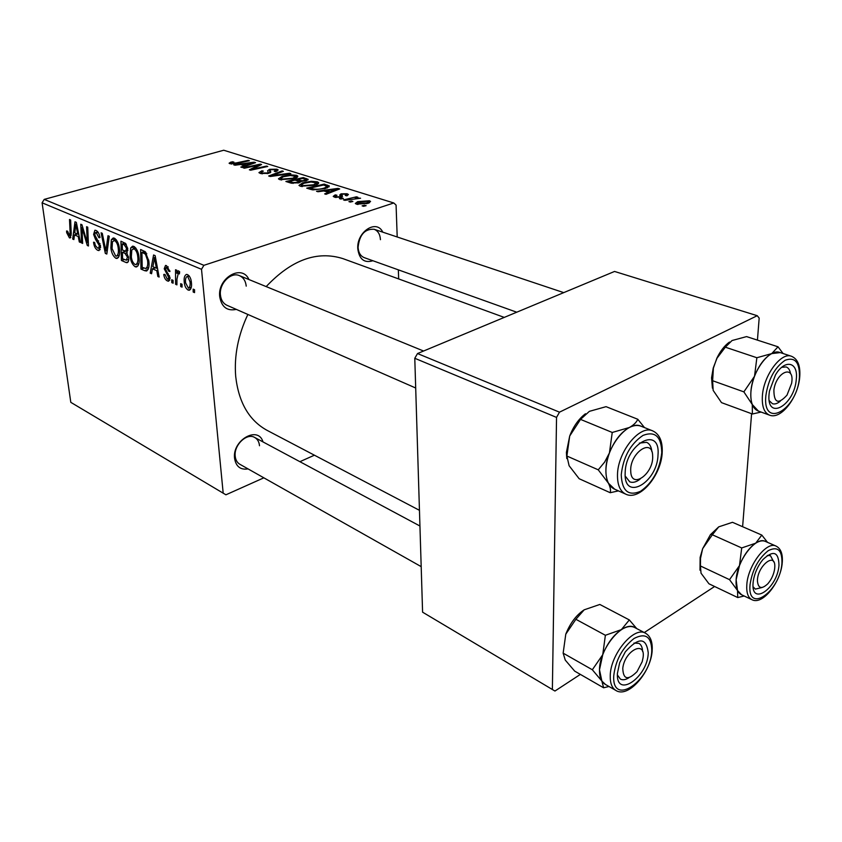 <?xml version="1.0" encoding="UTF-8"?>
<svg xmlns="http://www.w3.org/2000/svg" width="842" height="842" viewBox="0 0 842 842"><rect width="100%" height="100%" fill="white"/><g stroke="black" fill="none" stroke-linecap="round" stroke-linejoin="round"><path stroke-width="1.26" d="M372.89 260.746C364.323 263.314 359.292 259.368 357.808 248.906C356.345 231.971 376.521 218.678 382.773 232.15M380.447 239.675C380.079 234.255 377.953 230.782 374.09 229.256C364.744 228.761 359.408 234.813 358.082 247.422C358.492 252.716 360.565 256.126 364.291 257.663L516.725 312.203M248.053 468.91C240.444 470.089 235.949 466.552 234.571 458.29C232.15 440.092 258.294 425.326 262.978 441.903M259.504 445.744C259.115 441.839 257.505 439.071 254.684 437.461C246.864 432.567 233.708 445.123 235.202 456.196C235.613 459.985 237.16 462.679 239.854 464.279L421.189 566.634M236.328 309.393C227.14 311.287 221.604 307.088 219.73 296.784C217.215 277.976 242.054 263.62 248.937 279.533M246.222 286.133C245.664 280.954 243.412 277.46 239.465 275.66C230.918 271.566 218.962 283.659 220.436 295.047C221.025 300.078 223.193 303.488 226.961 305.288L415.695 388.004M419.453 510.326L267.03 430.325C249.106 420.453 238.665 402.487 235.697 376.406C234.055 355.819 238.118 335.169 247.864 314.455M340.842 199.049L339.452 198.607L341.968 197.986L343.399 198.449L340.842 199.049M350.325 202.08L348.914 201.627L351.44 201.006L352.893 201.47L350.325 202.08M300.32 186.229L298.984 185.398L302.678 182.83L311.193 181.314L317.255 181.788L318.634 182.619C318.802 183.609 317.529 184.482 314.824 185.251L300.32 186.229M317.992 191.744L316.529 191.281L338.031 188.398L339.705 188.924L326.022 194.313L324.654 193.881L328.464 192.418L323.823 190.945L317.992 191.744M290.837 183.061L285.88 181.483L303.299 177.557L308.161 179.388L306.225 180.746L300.762 181.335L299.226 182.767L290.837 183.061M270.271 176.494L268.682 175.989L282.091 170.937L283.354 171.326L271.871 175.662L289.469 173.242L290.837 173.662L270.271 176.494M230.982 162.043L233.834 162.011L231.792 163.243L236.181 162.938L248.201 160.359L249.4 160.727L236.949 163.401L229.94 163.727L229.087 163.222L230.982 162.043L231.15 163.969M244.401 168.221L243.191 167.832L260.304 164.137L261.578 164.527L252.053 169.263L266.535 166.074L267.777 166.463L250.621 170.21L249.348 169.8L258.852 165.053L244.401 168.221M203.901 265.325L393.782 202.975L223.73 150.234L44.216 199.386L203.901 265.325L201.512 269.303L42.1 202.806L44.216 199.386M234.971 165.211L233.687 164.8L254.095 162.19L255.558 162.653L242.001 167.453L240.801 167.074L244.559 165.769L240.507 164.485L234.971 165.211M260.389 173.463L258.926 172.631L261.915 170.789L263.325 171.126L261.388 171.873L262.262 172.968L267.24 172.989L268.251 172.494L267.63 170.715L269.556 169.316L276.892 169.189L278.186 169.937L275.65 171.663L274.25 171.315L275.944 170.2L275.081 169.695L270.882 169.674L269.987 170.221L270.671 171.6L268.619 173.336L260.389 173.463M279.691 179.63L278.428 178.841L282.154 176.325L290.574 174.862L296.5 175.315L297.805 176.104C297.963 177.062 296.679 177.925 293.963 178.672L279.691 179.63M335.137 194.923L336.926 195.228L335.316 196.312L336.074 196.754L339.631 196.786L340.326 196.375L339.705 195.06L340.999 193.839L347.104 193.744L348.441 194.513L346.851 195.818L345.252 195.449L346.357 194.586L345.63 194.165L342.631 194.197L341.852 194.523L342.505 196.312L341.147 197.186L334.579 197.175L333.222 196.386L335.137 194.923L335.263 197.365M310.488 189.345L306.709 188.134L324.275 184.103L329.317 186.061L325.696 188.461L312.919 189.892L310.488 189.345M356.524 204.196L355.335 203.469L357.671 201.648L369.417 200.754L370.575 201.448L368.038 203.343L356.524 204.196M344.894 200.343L343.473 199.891L356.461 196.807L357.892 197.26L355.198 197.891L360.576 198.238L344.894 200.343M363.544 206.311L362.102 205.848L364.649 205.216L366.123 205.68L363.544 206.311M398.666 278.934L398.35 269.85M397.203 236.97L396.077 205.101L393.782 202.975M42.1 202.806L70.802 402.339L225.919 494.801L263.851 477.824M299.899 461.69L314.413 455.196M173.094 283.196L171.779 282.617L171.736 279.765L173.084 280.354L173.094 283.196M182.051 287.133L180.714 286.543L180.683 283.68L182.051 284.27L182.051 287.133M135.183 266.777C132.373 264.735 130.678 261.231 130.1 256.273L130.657 247.969L132.573 246.169L133.815 246.38C136.751 248.474 138.477 252.095 139.004 257.242C139.667 262.599 138.783 265.851 136.372 266.988L135.183 266.777L137.993 265.883M151.571 273.734L150.202 273.124L153.581 254.979L155.149 255.642L159.127 277.05L157.843 276.492L156.812 270.692L152.444 268.798L151.571 273.734M126.068 262.515L121.416 260.473L120.943 241.201L125.595 243.485L127.763 248.769L126.732 253.021L128.679 257.726C128.963 260.599 128.405 262.251 127.016 262.693L126.068 262.515L128.163 261.862M106.818 254.052L105.324 253.4L101.103 232.824L102.282 233.318L105.903 250.99L107.997 235.728L109.271 236.276L106.818 254.052M66.686 232.676L66.55 230.971L67.602 231.192L69.518 235.707L70.118 232.645L69.507 219.488L70.623 219.951L71.244 233.592L70.107 237.981L69.412 237.844L66.686 232.676L67.686 232.392M82.653 243.433L81.527 242.938L80.769 224.235L81.958 224.74L87.252 242.675L86.579 226.698L87.736 227.182L88.463 245.99L87.273 245.464L81.958 227.572L82.653 243.433M223.193 493.244L201.512 269.303M73.875 239.57L72.686 239.054L74.991 221.804L76.348 222.372L80.422 242.454L79.306 241.959L78.243 236.528L74.454 234.886L73.875 239.57M97.798 250.337C95.462 249.095 94.041 246.38 93.525 242.201L94.641 242.454L95.314 245.475L97.588 248.074L98.44 248.253L99.409 245.759L95.451 239.254L93.599 234.381L94.914 230.224L96.02 230.434C98.061 231.508 99.388 233.887 100.009 237.57L98.924 237.718L96.283 232.739L95.514 232.592L94.736 234.739L100.545 246.075L98.998 250.569L97.798 250.337L100.219 249.6M115.849 258.273C113.123 256.273 111.46 252.842 110.87 247.948L111.323 239.77L113.186 237.97L114.354 238.17C117.196 240.212 118.89 243.77 119.438 248.832C120.122 254.137 119.29 257.347 116.964 258.473L115.849 258.273L118.48 257.452M163.758 274.492L165 274.513L167.274 279.102L167.99 279.239L168.737 277.534L164.222 268.766L165.516 265.43L166.495 265.619L169.968 271.513L168.684 271.219L166.632 267.493L165.485 268.987L170.031 277.934L168.642 281.207L167.421 280.954C165.421 279.944 164.201 277.797 163.758 274.492L164.243 274.334M144.519 270.629L140.961 269.072L140.635 249.516L145.224 251.705L148.834 261.02C149.497 266.293 148.687 269.619 146.403 270.998L144.519 270.629L148.076 269.482M188.124 290.058C185.956 288.659 184.672 286.164 184.293 282.565C183.745 278.249 184.451 275.534 186.429 274.408L187.577 274.618C189.808 276.123 191.081 278.723 191.397 282.428C191.913 286.68 191.166 289.29 189.155 290.237L188.124 290.058L190.587 289.227M176.915 284.87L175.578 284.28L175.546 269.745L176.894 270.324L176.883 273.334L178.325 270.766L179.662 271.777L179.378 273.934L178.346 273.113L176.957 279.091L176.915 284.87M194.544 292.616L193.176 292.016L193.165 289.132L194.555 289.743L194.544 292.616M559.488 412.17L757.232 315.697L614.555 271.45L417.516 353.545L559.488 412.17L556.541 417.411L414.78 358.282L417.516 353.545M742.612 526.713L751.59 413.706M757.432 340.126L759.179 318.087L757.232 315.697M414.78 358.282L422.589 612.176L554.952 691.04L580.359 674.4M644.256 632.563L714.616 586.495M552.373 689.587L556.541 417.411M266.177 286.596C291.49 259.81 317.087 250.495 342.947 258.631L504.263 317.402M82.621 242.612L81.527 242.938M88.315 242.359L87.252 242.675M88.126 237.391L86.989 237.728M88.421 245.117L87.273 245.464M84.484 232.992L83.537 233.276M82.748 227.34L81.958 227.572M73.98 238.665L72.686 239.054M80.264 241.675L79.306 241.959M79.159 236.255L78.243 236.528M77.38 234.023L74.454 234.886M75.454 227.761L74.759 232.887L77.78 234.192L75.801 224.161L75.454 227.761M76.664 223.909L75.801 224.161M78.695 233.918L77.78 234.192M70.844 237.423L69.412 237.844M100.451 245.443L99.409 245.759M99.998 243.57L98.893 243.906M96.977 238.791L95.451 239.254M94.683 234.055L93.599 234.381M99.987 237.402L98.924 237.718M99.914 236.949L98.882 237.265M98.072 232.213L96.283 232.739M106.976 252.895L105.324 253.4M107.302 250.558L105.903 250.99M111.954 247.622L110.87 247.948M115.133 238.623L111.323 239.77M112.449 241.707L112.06 248.558L115.649 255.979L116.375 256.115C118.175 255.052 118.785 252.379 118.206 248.095C117.806 244.517 116.606 241.991 114.607 240.507L112.449 241.707M116.417 239.959L114.607 240.507M119.29 247.769L118.206 248.095M124.374 259.557L121.416 260.473M122.216 243.991L122.374 250.021L125.658 251.169L126.553 248.337L124.3 244.875L122.216 243.991L125.121 243.106M126.247 244.275L124.3 244.875M127.647 248.001L126.553 248.337M127.847 250.379L126.216 250.884M122.427 252.284L122.585 258.768L126.332 260.178L127.458 257.147L124.995 253.389L122.427 252.284L127.837 250.6M127.174 252.705L124.995 253.389M128.531 256.81L127.458 257.147M169.905 277.144L168.737 277.534M169.474 275.723L168.326 276.102M165.485 268.356L164.222 268.766M169.874 270.84L168.684 271.219M168.232 266.977L166.632 267.493M169.821 280.154L167.421 280.954M151.77 272.619L150.202 273.124M158.959 276.123L157.843 276.492M157.886 270.345L156.812 270.692M155.475 267.819L152.444 268.798M153.886 261.304L152.876 266.693L156.359 268.209L154.444 257.505L153.886 261.304M155.433 257.189L154.444 257.505M157.422 267.861L156.359 268.209M143.94 268.114L140.961 269.072M146.929 270.819L146.403 270.998M141.94 252.358L142.182 267.346L145.719 268.493C147.529 267.346 148.139 264.63 147.56 260.346L145.403 254.158L141.94 252.358L144.877 251.442M146.792 253.716L145.403 254.158M148.708 259.989L147.56 260.346M131.236 255.915L130.1 256.273M134.531 246.78L130.657 247.969M131.805 249.948L131.341 256.894C131.752 260.441 132.973 262.957 135.004 264.451L135.762 264.588C137.635 263.525 138.299 260.82 137.73 256.484C137.351 252.853 136.12 250.274 134.057 248.758L131.805 249.948M135.909 248.18L134.057 248.758M138.856 256.136L137.73 256.484M185.556 282.154L184.293 282.565M187.713 276.523L187.145 276.429C185.693 277.418 185.187 279.586 185.619 282.923L188.45 288.248C189.892 287.269 190.418 285.133 190.039 281.828L187.713 276.523L189.24 276.018M191.281 281.417L190.039 281.828M182.051 286.091L180.714 286.543M176.925 283.838L175.578 284.28M179.567 272.461L176.883 273.334M179.514 272.882L178.651 273.166M173.094 282.175L171.779 282.617M194.544 291.553L193.176 292.016M260.378 165.148L260.304 164.137M252.095 169.884L252.053 169.263M256.536 168.916L256.484 168.253M266.588 166.727L266.535 166.074M255.747 167.547L255.673 166.527M258.915 165.906L258.852 165.053M254.168 163.137L254.095 162.19M244.622 166.527L244.559 165.769M248.99 163.411L242.928 164.19L246.169 165.211L253.01 162.832L248.99 163.411M243.012 165.274L242.928 164.19M253.074 163.527L253.01 162.832M246.232 165.958L246.169 165.211M232.518 162.317L232.466 161.696M231.855 164.011L231.792 163.243M248.253 160.98L248.201 160.359M261.967 171.558L261.915 170.789M262.336 173.862L262.262 172.968M267.282 173.652L267.24 172.989M268.324 173.42L268.251 172.494M269.819 172.915L269.556 169.316M277.029 171.189L276.892 169.189M270.166 172.736L269.987 170.305M282.154 171.789L282.091 170.937M271.913 176.273L271.871 175.662M289.511 173.841L289.469 173.242M282.207 177.136L282.154 176.325M290.616 175.504L290.574 174.862M296.647 177.651L296.5 175.315M290.395 175.515L283.344 176.746L280.712 178.588L281.586 179.125L292.848 178.22L295.574 176.378L290.395 175.515M292.9 178.967L292.848 178.22M281.649 180.009L281.586 179.125M303.362 178.672L303.299 177.557M308.004 179.925L307.962 179.167M300.805 181.988L300.762 181.335M302.583 178.42L297.163 179.641L302.004 180.777L304.867 180.356L305.909 179.62L302.583 178.42M297.237 180.767L297.163 179.641M304.909 181.083L304.867 180.356M302.046 181.388L302.004 180.777M295.121 180.104L289.227 181.43L292.995 182.588L297.963 182.335L299.099 181.598L295.121 180.104M289.301 182.577L289.227 181.43M298.015 183.061L297.963 182.335M293.048 183.44L292.995 182.588M335.4 195.944L335.337 194.86M336.105 197.533L336.074 196.754M339.673 197.512L339.631 196.786M340.378 197.386L340.326 196.375M341.168 197.175L340.999 193.839M347.199 195.702L347.104 193.744M338.095 189.555L338.031 188.398M328.517 193.334L328.464 192.418M332.769 189.766L326.38 190.618L330.085 191.787L337 189.124L332.769 189.766M326.443 191.776L326.38 190.618M337.042 189.966L337 189.124M330.138 192.692L330.085 191.787M324.338 185.229L324.275 184.103M329.001 186.966L328.938 185.682M323.591 184.998L310.119 188.092L311.824 188.64C315.771 189.639 319.971 189.429 324.444 187.998L327.085 186.366L323.591 184.998M310.182 189.25L310.119 188.092M324.496 188.797L324.444 187.998M311.887 189.724L311.824 188.64M302.731 183.672L302.678 182.83M311.235 181.988L311.193 181.314M317.392 184.261L317.255 181.788M311.045 181.998L303.909 183.261L301.31 185.135L302.225 185.703L313.666 184.777L316.36 182.903L311.045 181.998M313.719 185.566L313.666 184.777M302.289 186.619L302.225 185.703M357.724 202.701L357.671 201.648M369.501 202.775L369.417 200.754M367.943 201.196L359.271 202.048L357.355 203.364L366.607 202.89L368.543 201.575L367.943 201.196M366.649 203.753L366.607 202.89M357.997 204.501L357.966 203.743M351.482 201.806L351.44 201.006M356.492 197.586L356.461 196.807M342.01 198.775L341.968 197.986M364.681 206.027L364.649 205.216M605.503 684.504L601.872 681.062L599.493 669.8C599.367 677.073 601.262 681.915 605.177 684.314L615.849 690.429C611.955 688.04 610.082 683.188 610.239 675.884C610.261 654.297 634.215 625.69 645.53 633.226L634.7 627.522C623.322 619.965 599.42 648.319 599.493 669.8L602.746 654.697L592.336 669.758L601.872 681.062L603.609 687.788L608.976 686.493M617.407 673.442L619.68 662.675L625.311 651.845C638.678 636.984 646.319 637.31 648.245 652.803C647.877 677.189 615.891 699.228 617.407 673.442M642.562 651.424C642.446 647.372 641.225 644.688 638.92 643.362L633.952 643.088L638.92 643.362C641.225 644.688 642.446 647.372 642.562 651.424M603.609 687.788L574.686 671.127L565.266 660.107L563.151 653.16L592.336 669.758M563.151 653.16L565.782 634.173L575.886 619.291L605.377 635.278L602.746 654.697C607.282 643.404 613.492 635.047 621.364 629.637L605.377 635.278M575.886 619.291L584.19 609.818L599.83 604.461L629.332 619.933L621.364 629.637C626.753 626.28 631.3 625.638 635.026 627.69M636.731 628.595L629.332 619.933M565.782 634.173C570.192 623.122 576.328 615.007 584.19 609.818M617.397 674.968L620.375 679.073C622.743 680.315 625.595 679.862 628.942 677.705C625.595 679.862 622.743 680.315 620.375 679.073L617.397 674.968M622.775 668.337C623.206 679.589 627.964 680.683 637.047 671.621L642.183 661.717L643.046 657.781C645.961 639.731 624.617 650.55 622.775 668.337M757.432 581.096C758.253 588.6 761.747 589.474 767.883 583.716C771.556 579.349 773.819 574.349 774.672 568.697L774.808 566.708C775.45 551.321 757.095 566.319 757.432 581.096M762.168 587.495L755.337 589.105L753.116 586.811L755.337 589.105L762.168 587.495M767.283 555.478L770.462 555.657L773.735 561.877L770.462 555.657L767.283 555.478M741.581 594.757L737.508 590.495L736.129 579.654C735.655 587.548 737.371 592.536 741.297 594.631L751.885 599.662C747.991 597.588 746.307 592.579 746.822 584.653C747.854 565.35 766.694 540.774 776.092 546.1L765.357 541.395C755.895 536.049 737.087 560.435 736.14 579.654L739.486 565.592L729.53 579.654L737.508 590.495L737.75 597.557L744.16 595.989M753.116 582.601L753.327 580.769C754.664 572.876 757.853 565.813 762.894 559.604C773.314 549.858 778.671 551.752 778.976 565.287C777.492 588.421 750.622 606.935 753.116 582.601M737.75 597.557L708.953 583.79L701.028 573.192L700.428 565.971L729.53 579.654M700.428 565.971L700.512 558.372L702.649 548.679L712.343 534.786L741.707 547.942L739.486 565.592C743.686 555.215 749.096 547.753 755.706 543.185L741.707 547.942M712.343 534.786L718.742 526.85L732.487 522.303L761.799 535.07L755.706 543.185C759.568 540.764 762.873 540.206 765.641 541.522M767.515 542.343L761.799 535.07M699.997 570.234L700.134 557.425L702.649 548.679L710.416 534.691L718.742 526.85M652.645 455.932C652.55 437.135 629.353 453.164 630.742 471.373C631.205 490.033 653.939 473.699 652.645 455.932M639.331 443.092L646.593 442.324C649.635 443.692 651.392 446.807 651.855 451.659C651.392 446.807 649.635 443.692 646.593 442.324L639.331 443.092M640.109 479.119C636.268 482.14 632.805 483.034 629.7 481.803L625.227 476.067L629.7 481.803C632.805 483.034 636.268 482.14 640.109 479.119M566.782 458.543L566.392 452.491L569.697 436.03L580.527 419.39L612.239 432.462L609.429 452.943L604.661 462.058L598.252 469.825L608.429 483.213C610.345 487.16 610.934 490.328 610.197 492.707L618.449 490.886M610.197 492.707L579.149 478.719L569.108 465.721L566.887 456.038L569.697 436.03C573.455 426.326 578.707 418.906 585.464 413.748M658.023 454.722C657.539 482.824 623.469 502.19 625.164 472.667C625.648 443.439 660.475 425.189 658.023 454.722M652.75 430.904L641.078 426.22C628.164 419.716 605.945 446.902 605.914 469.773C605.808 479.761 608.587 486.171 614.228 488.992L625.701 494.128C620.08 491.307 617.344 484.876 617.491 474.835C617.618 451.838 639.899 424.4 652.75 430.904C659.349 434.019 662.517 440.934 662.244 451.67M580.527 419.39L589.368 411.349L606.061 406.665L637.783 419.263C636.468 422.347 633.658 425.105 629.332 427.515L612.239 432.462M644.498 427.599L637.783 419.263M566.887 456.038L598.252 469.825M614.628 489.17L608.429 483.213C604.777 475.372 605.103 465.279 609.429 452.943C614.292 440.745 620.933 432.262 629.332 427.515C633.868 425.21 637.92 424.842 641.478 426.389M791.617 383.32L791.733 382.521C794.553 364.397 776.377 371.564 773.893 389.846C773.893 402.981 778.261 404.739 787.007 395.13L791.617 383.32M781.723 367.322L786.154 366.944C788.491 367.796 789.954 370.07 790.564 373.753C789.954 370.07 788.491 367.796 786.154 366.944L781.723 367.322M780.302 401.16C777.408 403.613 774.777 404.465 772.419 403.697L769.262 400.697L772.419 403.697C774.777 404.465 777.408 403.613 780.302 401.16M712.416 388.162L711.564 377.816L713.237 367.996L716.995 358.218L725.341 347.188L756.863 357.734L754.527 376.258L743.865 391.867L752.274 404.518L752.38 414.001L761.084 412.054M752.38 414.001L721.499 402.634L713.142 390.341L712.637 380.731L713.385 368.154L716.847 358.229C720.373 350.956 724.583 345.567 729.477 342.062M796.29 379.195C794.564 405.518 766.283 421.6 769.072 394.067L769.451 391.077L775.493 374.879C784.923 358.671 798.416 361.892 796.29 379.195M791.448 356.261L779.892 352.482C769.462 348.03 752.001 371.511 750.906 391.793C750.338 402.223 752.727 408.612 758.074 410.959L769.441 415.106C764.126 412.769 761.778 406.36 762.389 395.877C763.568 375.49 781.081 351.819 791.448 356.261C797.753 358.902 800.51 365.744 799.742 376.774M725.341 347.188L732.024 340.536L746.57 336.6L778.029 346.799L771.704 353.608L756.863 357.734M783.081 353.514L778.029 346.799M712.637 380.731L743.865 391.867M758.41 411.075L752.274 404.518C749.717 396.961 750.475 387.541 754.527 376.258C759 365.133 764.725 357.587 771.704 353.608L780.229 352.587M77.664 228.866L76.738 229.14M71.191 232.329L70.118 232.645M98.588 240.812L97.019 241.275M107.797 246.938L106.345 247.38M168.253 273.692L166.916 274.124M156.423 262.472L155.338 262.82M145.94 252.453L143.772 253.126M249.621 164.758L249.558 164.001M236.234 163.548L236.181 162.938M270.608 172.431L270.535 171.347M276.05 175.704L275.997 175.073M306.614 180.63L306.477 178.546M299.415 182.703L299.268 180.304M291.711 183.282L291.637 182.198M342.073 196.786L341.989 195.207M333.558 191.345L333.506 190.429M327.633 187.755L327.485 185.103M613.734 675.905C611.955 707.68 651.319 680.399 651.771 650.445C651.382 636.584 645.477 632.595 634.058 638.478C622.354 647.708 615.576 660.181 613.734 675.905M750.043 584.664C747.033 614.66 780.113 591.726 781.934 563.309C782.281 550.131 777.703 545.932 768.22 550.689C758.347 558.583 752.285 569.908 750.043 584.664M661.759 452.68C661.412 436.577 655.16 430.82 643.004 435.409C630.511 443.829 623.248 456.964 621.238 474.814C621.996 490.97 628.427 496.464 640.541 491.275C652.634 482.792 659.707 469.931 661.759 452.68M799.405 377.5C799.868 362.397 795.122 356.65 785.154 360.26C774.735 367.407 768.293 379.268 765.831 395.835C762.463 429.799 797.279 409.833 799.405 377.5M69.518 235.707L71.265 235.192M98.777 248.148L100.64 247.58M95.514 232.592L97.84 231.897M113.849 240.38L116.185 239.665M116.375 256.115L119.332 255.189M126.016 251.063L127.847 250.495M126.805 260.031L128.752 259.42M168.274 279.144L170.073 278.555M166.158 267.398L168.074 266.788M145.719 268.493L148.687 267.535M133.246 248.611L135.667 247.864M135.762 264.588L138.856 263.609M189.155 290.237L189.797 290.016M187.145 276.429L189.061 275.787M188.45 288.248L191.281 287.29M178.346 273.113L179.535 272.724M231.392 163.011L231.466 163.99M261.22 172.357L261.315 173.694M275.965 170.442L276.039 171.547M270.177 170.758L270.314 172.652M270.671 171.6L270.724 172.305M295.595 176.715L295.689 178.083M280.712 178.588L280.807 179.893M305.92 179.778L305.983 180.82M299.099 181.725L299.173 182.777M335.316 196.312L335.379 197.396M346.367 194.797L346.409 195.723M341.841 194.976L341.936 196.87M342.378 195.797L342.41 196.491M327.106 186.619L327.18 187.945M318.634 182.619L318.665 183.156M316.382 183.261L316.466 184.672M301.31 185.135L301.394 186.482M368.554 201.806L368.617 203.143M357.355 203.364L357.408 204.406M615.849 690.429C628.364 698.681 651.466 671.6 652.192 650.003M652.224 649.266C652.445 641.309 650.213 635.963 645.53 633.226M254.684 437.461L419.937 526.018M751.885 599.662C762.557 605.577 780.66 582.275 782.218 563.035M782.271 562.456C782.892 553.983 780.829 548.531 776.092 546.1M710.416 534.691L712.669 533.902M700.134 557.425L700.512 558.372M423.558 351.019L239.465 275.66M625.701 494.128C639.667 501.306 661.454 475.204 662.212 452.301M374.09 229.256L563.74 292.627M769.441 415.106C781.008 420.063 798.079 397.519 799.7 377.269"/></g></svg>
